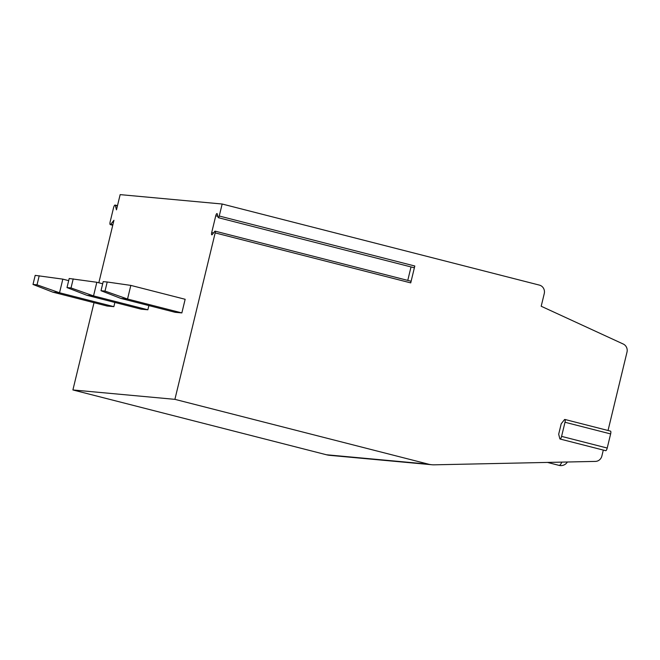 <?xml version="1.0" encoding="UTF-8"?>
<svg xmlns="http://www.w3.org/2000/svg" width="660" height="660" viewBox="0 0 660 660"><rect width="100%" height="100%" fill="white"/><g stroke="black" fill="none" stroke-linecap="round" stroke-linejoin="round"><path stroke-width="0.99" d="M410.726 282.884L215.176 232.898A1.757 0.495 -75.7 0 0 215.102 231.148L410.66 281.135A1.757 0.495 104.3 0 1 410.726 282.884L414.81 266.005A1.757 0.495 104.3 0 1 413.87 267.663L218.32 217.676A1.757 0.495 -75.7 0 0 219.252 216.018L222.156 204.014L120.153 194.626L116.474 209.839L115.351 205.45A2.805 0.8 -75.7 0 0 115.071 205.054A2.805 0.8 -75.7 0 0 113.569 207.694L110.154 221.818A2.805 0.8 -75.7 0 0 110.261 224.606A2.805 0.8 -75.7 0 0 110.789 224.285L113.949 220.291L98.827 282.785M608.041 430.493L627 352.118A7.021 6.724 95.3 0 0 623.238 344.025L541.192 306.248L544.261 293.584A7.021 6.724 95.3 0 0 539.385 285.103L222.156 204.014M558.682 434.239L561.206 423.786L564.366 419.785A2.805 0.8 -75.7 0 1 564.894 419.463A2.805 0.8 -75.7 0 1 565.001 422.26L561.586 436.376A2.805 0.8 -75.7 0 1 560.084 439.024A2.805 0.8 -75.7 0 1 559.812 438.628L558.682 434.239M215.176 232.898L174.9 399.349L428.456 464.161A23.389 22.407 95.3 0 0 431.805 464.739A23.389 22.407 95.3 0 0 434.222 464.821L595.419 461.406A7.021 6.724 95.3 0 0 601.854 456.06L603.306 450.07M411.023 266.937L407.764 280.393M215.102 231.148A1.757 0.495 -75.7 0 0 214.78 231.346L212.239 234.572A2.343 0.668 -75.7 0 1 211.794 234.836A2.343 0.668 -75.7 0 1 211.712 232.51L213.502 232.963M174.9 399.349L72.897 389.953L326.452 454.765A23.389 22.407 95.3 0 0 329.802 455.342L431.805 464.739M94.017 302.676L72.897 389.953M211.712 232.51L215.762 215.77A2.343 0.668 -75.7 0 1 217.008 213.559A2.343 0.668 -75.7 0 1 217.239 213.898L218.147 217.429A1.757 0.495 -75.7 0 0 218.32 217.676M68.681 280.64L62.832 279.139L35.194 275.368L33 284.452L52.841 292.157L107.159 306.042L113.85 306.652L114.873 302.453M102.679 283.767L96.83 282.274L69.201 278.495L66.998 287.578L86.84 295.284L141.157 309.169L147.856 309.787L148.871 305.58M107.217 282.001L103.199 281.63L101.005 290.713L120.838 298.419L175.164 312.304L181.855 312.914L185.155 299.285L130.828 285.4L127.537 299.029L105.014 291.085L107.217 282.001L130.828 285.4M560.084 439.024L605.715 450.689A2.805 0.8 -75.7 0 0 607.216 448.041L610.632 433.925A2.805 0.8 -75.7 0 0 610.525 431.129L564.894 419.463M62.832 279.139L59.532 292.768L37.018 284.823L39.212 275.74M52.841 292.157L59.532 292.768L113.85 306.652M33 284.452L37.018 284.823M96.83 282.274L93.53 295.903L71.016 287.95L73.219 278.866M86.84 295.284L93.53 295.903L147.856 309.787M66.998 287.578L71.016 287.95M120.838 298.419L127.537 299.029L181.855 312.914M101.005 290.713L105.014 291.085M414.81 266.005L219.252 216.018M215.762 215.77L217.858 216.307M428.456 464.161L326.452 454.765M115.351 205.45L117.414 205.978M110.789 224.285L112.852 224.812M610.632 433.925L565.001 422.26M607.216 448.041L561.586 436.376M547.495 462.421L559.045 465.374A7.598 2.161 -75.7 0 0 561.817 462.124M117.48 205.672L115.071 205.054M112.744 225.241L110.261 224.606M559.045 465.374A7.598 7.598 0 0 0 567.394 462"/></g></svg>
